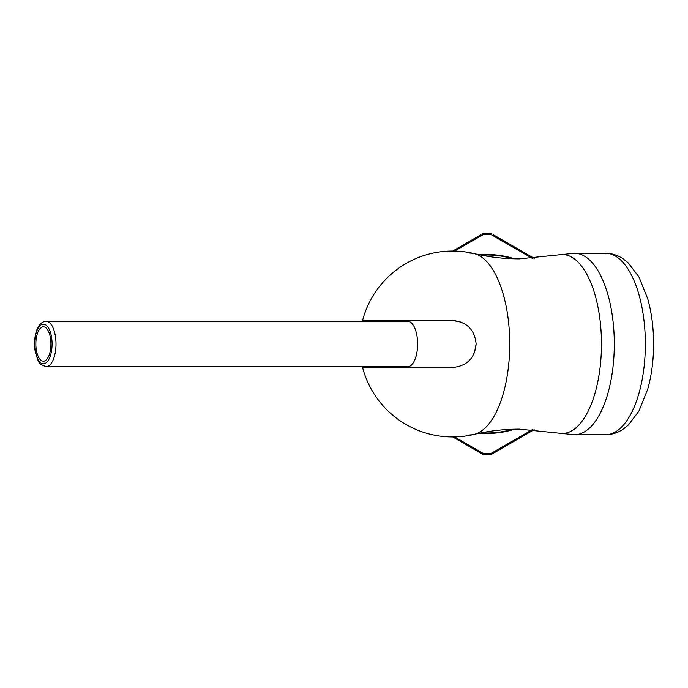 <?xml version="1.0" encoding="UTF-8"?>
<svg xmlns="http://www.w3.org/2000/svg" width="688" height="688" viewBox="0 0 688 688"><rect width="100%" height="100%" fill="white"/><g stroke="black" fill="none" stroke-linecap="round" stroke-linejoin="round"><path stroke-width="1.03" d="M43.387 326.817A17.183 7.534 -90 0 0 35.853 344A17.183 7.534 -90 0 0 43.387 361.183A17.183 7.534 -90 0 0 50.921 344A17.183 7.534 -90 0 0 43.387 326.817M46.027 366.756L407.649 366.756A22.756 9.976 -90 0 0 417.625 344A22.756 9.976 -90 0 0 407.649 321.244L46.027 321.244C38.967 322.156 35.097 329.69 34.4 343.845L34.675 349.091L38.322 361.415L40.472 364.244L46.027 366.756A22.756 9.976 -90 0 0 56.003 344A22.756 9.976 -90 0 0 46.027 321.244M469.878 434.911A90.911 39.852 -90 0 0 474.015 434.42A90.911 39.852 -90 0 0 474.023 434.412A90.911 39.852 -90 0 0 509.731 344A90.911 39.852 -90 0 0 474.023 253.588A90.911 39.852 -90 0 0 474.015 253.58A90.911 39.852 -90 0 0 469.878 253.089M370.041 321.244L368.037 320.505M362.567 320.505L452.635 320.505C466.894 321.881 474.729 329.715 476.13 344C474.754 358.259 466.92 366.085 452.635 367.495L362.567 367.495A92.94 92.94 0 0 0 474.023 434.412C488.729 430.912 503.814 429.149 519.259 429.131L558.708 433.13A89.492 39.233 -90 0 0 562.234 433.492A89.492 39.233 -90 0 0 601.467 344A89.492 39.233 -90 0 0 562.234 254.508A89.492 39.233 -90 0 0 558.708 254.87L519.259 258.869C503.814 258.851 488.729 257.088 474.015 253.58A92.94 92.94 0 0 0 362.567 320.505M461.467 322.225L452.635 320.505M605.578 253.261C611.993 253.356 617.876 255.231 623.216 258.877L628.178 262.833L638.928 276.911L647.718 298.747C651.562 312.533 653.523 327.411 653.6 343.381C653.626 359.781 651.665 375.063 647.726 389.219L638.894 411.14L628.35 425.003L623.354 429.037C617.979 432.735 612.053 434.644 605.578 434.739A90.739 39.775 -90 0 0 645.353 344A90.739 39.775 -90 0 0 605.578 253.261L574.514 253.261L558.708 254.87M605.578 434.739L574.514 434.739A90.739 39.775 -90 0 0 614.298 344A90.739 39.775 -90 0 0 574.514 253.261M474.376 352.91L476.13 344M368.037 367.495L370.041 366.756M454.57 436.923L483.337 453.478A109.538 109.538 0 0 0 490.948 453.478L532.469 429.57M532.469 258.43L490.948 234.522A109.538 109.538 0 0 0 483.337 234.522L454.57 251.077M534.137 429.69L491.645 454.218A1.428 1.428 164 0 1 490.983 454.415A110.476 110.476 0 0 1 483.303 454.415A1.428 1.428 0 0 1 482.641 454.218L452.713 436.94M493.287 234.728L534.137 258.31M452.713 251.06L480.998 234.728M482.641 454.218L483.337 453.478L483.303 454.415A1.428 1.428 0 0 1 482.641 454.218A1.428 1.428 0 0 0 483.303 454.415A110.476 110.476 0 0 0 490.983 454.415L490.948 453.478L491.645 454.218M483.337 234.522L482.641 233.782A1.428 1.428 -16 0 1 483.303 233.585A110.476 110.476 0 0 1 490.983 233.585A1.428 1.428 0 0 1 491.645 233.782L490.948 234.522L490.983 233.585A110.476 110.476 0 0 0 483.303 233.585L483.337 234.522M520.102 437.568A1.428 1.428 0 0 1 519.586 438.093M43.387 363.823A19.823 8.686 -90 0 0 52.073 344A19.823 8.686 -90 0 0 43.387 324.177A19.823 8.686 -90 0 0 34.701 344A19.823 8.686 -90 0 0 43.387 363.823M514.512 429.183A89.474 89.474 0 0 1 479.665 433.165M481.437 432.804A88.984 88.984 0 0 0 512.706 429.235M479.665 254.835A89.474 89.474 0 0 1 514.512 258.817M512.706 258.765A88.984 88.984 0 0 0 481.437 255.196M491.645 233.782A1.428 1.428 0 0 0 490.983 233.585M402.936 320.505A54.842 54.842 0 0 0 402.6 321.244M402.6 366.756A54.842 54.842 0 0 0 402.936 367.495M574.514 434.739L558.708 433.13"/></g></svg>
